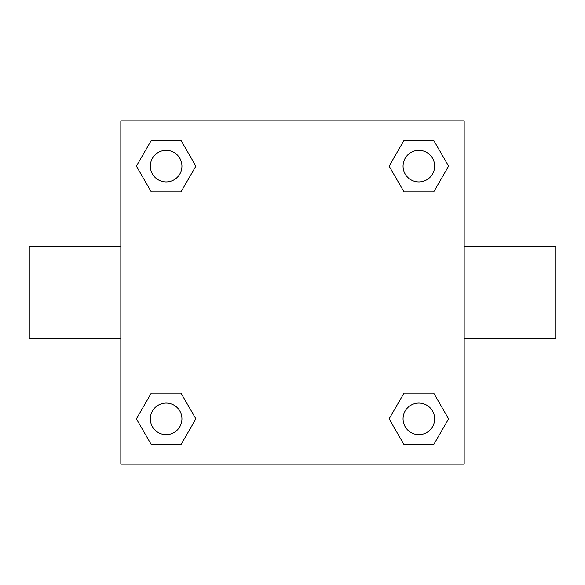 <?xml version="1.0" encoding="UTF-8"?>
<svg xmlns="http://www.w3.org/2000/svg" width="585" height="585" viewBox="0 0 585 585"><rect width="100%" height="100%" fill="white"/><g stroke="black" fill="none" stroke-linecap="round" stroke-linejoin="round"><path stroke-width="0.88" d="M464.183 246.716L555.75 246.716L555.75 338.284L464.183 338.284M120.817 338.284L29.25 338.284L29.25 246.716L120.817 246.716M120.817 120.817L464.183 120.817L464.183 464.183L120.817 464.183L120.817 120.817M151.274 393.105L181.006 393.105L195.88 418.86L181.006 444.615L151.274 444.615L136.4 418.86L151.274 393.105L181.006 393.105L151.274 393.105M403.994 140.385L433.726 140.385L448.6 166.14L433.726 191.895L403.994 191.895L389.12 166.14L403.994 140.385L433.726 140.385L403.994 140.385M151.274 140.385L181.006 140.385L195.88 166.14L181.006 191.895L151.274 191.895L136.4 166.14L151.274 140.385L181.006 140.385L151.274 140.385M403.994 393.105L433.726 393.105L448.6 418.86L433.726 444.615L403.994 444.615L389.12 418.86L403.994 393.105L433.726 393.105L403.994 393.105M433.726 444.615L403.994 444.615L433.726 444.615M434.655 418.86A15.795 15.795 0 0 0 410.962 405.178A15.795 15.795 0 0 0 410.962 432.542A15.795 15.795 0 0 0 434.655 418.86M181.006 444.615L151.274 444.615L181.006 444.615M181.935 418.86A15.795 15.795 0 0 0 158.243 405.178A15.795 15.795 0 0 0 158.243 432.542A15.795 15.795 0 0 0 181.935 418.86M433.726 191.895L403.994 191.895L433.726 191.895M434.655 166.14A15.795 15.795 0 0 0 410.962 152.458A15.795 15.795 0 0 0 410.962 179.822A15.795 15.795 0 0 0 434.655 166.14M181.006 191.895L151.274 191.895L181.006 191.895M181.935 166.14A15.795 15.795 0 0 0 158.243 152.458A15.795 15.795 0 0 0 158.243 179.822A15.795 15.795 0 0 0 181.935 166.14"/></g></svg>
